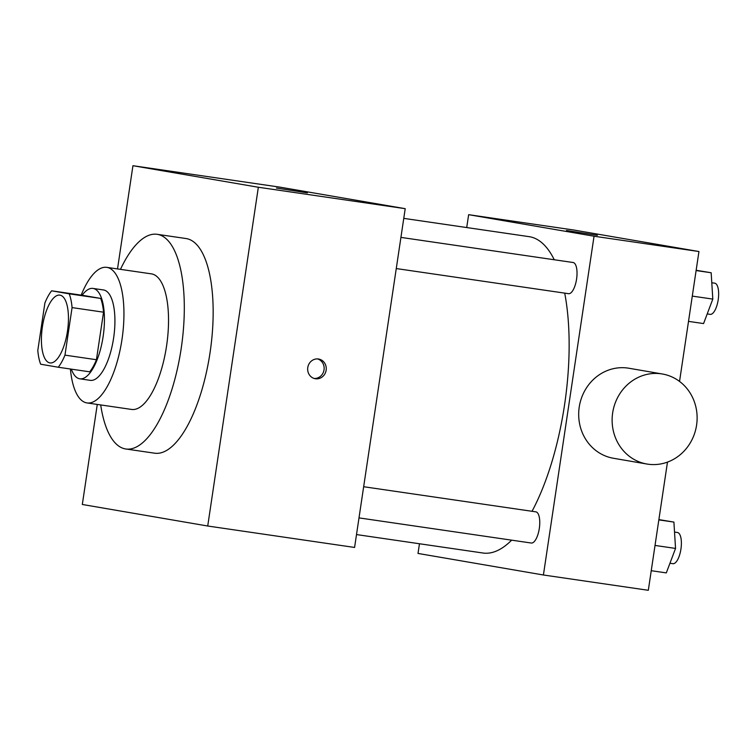 <?xml version="1.0" encoding="UTF-8"?>
<svg xmlns="http://www.w3.org/2000/svg" width="756" height="756" viewBox="0 0 756 756"><rect width="100%" height="100%" fill="white"/><g stroke="black" fill="none" stroke-linecap="round" stroke-linejoin="round"><path stroke-width="1.13" d="M67.473 331.185A34.256 12.72 98.3 0 1 49.99 362.918A34.256 12.72 98.3 0 1 42.345 327.187A34.256 12.72 98.3 0 1 59.885 295.133A34.256 12.72 98.3 0 1 67.473 331.185M69.221 293.838L51.625 290.814A44.207 16.415 98.3 0 0 44.906 302.929L37.8 350.463A44.207 16.415 98.3 0 0 40.654 364.212L58.25 367.236A44.207 16.415 98.3 0 0 64.969 355.131L72.075 307.597A44.207 16.415 98.3 0 0 69.221 293.838L100.69 298.431L83.094 295.407L51.625 290.814M64.969 355.131L96.437 359.724A44.207 16.415 98.3 0 1 89.718 371.829L58.25 367.236M96.437 359.724L103.544 312.19L72.075 307.597M100.69 298.431A44.207 16.415 98.3 0 1 103.544 312.19M71.347 369.145A45.672 16.963 -81.7 0 0 79.654 378.784A45.672 16.963 -81.7 0 0 79.815 378.813A45.672 16.963 -81.7 0 0 103.194 336.07A45.672 16.963 -81.7 0 0 92.997 288.423A45.672 16.963 -81.7 0 0 82.13 295.265M92.997 288.423L103.496 289.954A45.672 16.963 98.3 0 1 113.617 338.017A45.672 16.963 98.3 0 1 90.304 380.344A45.672 16.963 98.3 0 1 90.153 380.315M70.403 369.013A68.513 25.439 -81.7 0 0 86.77 402.901A68.513 25.439 -81.7 0 0 87.006 402.939A68.513 25.439 -81.7 0 0 122.075 338.82A68.513 25.439 -81.7 0 0 106.785 267.359A68.513 25.439 -81.7 0 0 81.185 295.123M131.355 409.402A68.513 25.439 -81.7 0 0 131.591 409.44A68.513 25.439 -81.7 0 0 166.66 345.322A68.513 25.439 -81.7 0 0 151.37 273.861L106.785 267.359M100.69 404.933A108.467 40.285 -81.7 0 0 125.449 448.932A108.467 40.285 -81.7 0 0 125.827 448.988A108.467 40.285 -81.7 0 0 181.345 347.467A108.467 40.285 -81.7 0 0 157.144 234.313A108.467 40.285 -81.7 0 0 120.469 269.353M157.144 234.313L185.995 238.527A108.467 40.285 98.3 0 1 210.045 352.683A108.467 40.285 98.3 0 1 154.678 453.194L125.827 448.988M97.269 404.432L82.319 504.469L207.72 526.015L258.344 187.252L132.943 165.706L117.52 268.928M132.943 165.706L279.815 187.129L405.216 208.675L354.583 547.448L207.72 526.015M315.479 378.756A9.989 9.28 -80.3 0 1 315.261 378.728A9.989 9.28 -80.3 0 1 307.815 367.312A9.989 9.28 -80.3 0 1 318.654 359.034A9.989 9.28 -80.3 0 1 326.12 370.336A9.989 9.28 -80.3 0 1 315.479 378.756M405.216 208.675L258.344 187.252M276.46 188.046L307.399 192.865L276.46 188.046M314.222 378.482A9.989 9.28 99.7 0 0 323.993 370.09A9.989 9.28 99.7 0 0 317.586 358.92M403.77 218.371L529.106 236.656A159.856 59.365 98.3 0 1 554.261 259.762M564.713 293.13A159.856 59.365 98.3 0 1 564.552 404.895A159.856 59.365 98.3 0 1 532.035 511.283M511.651 540.162A159.856 59.365 98.3 0 1 482.952 553.014L356.511 534.568M568.484 293.678A15.753 5.85 -81.7 0 0 568.531 293.687A15.753 5.85 -81.7 0 0 576.601 278.945A15.753 5.85 -81.7 0 0 573.086 262.502L400.926 237.393M363.664 486.722L535.824 511.84A15.753 5.85 98.3 0 1 539.312 528.425A15.753 5.85 98.3 0 1 531.27 543.025A15.753 5.85 98.3 0 1 531.213 543.016M419.467 543.753L418.011 553.439L543.413 574.995L594.046 236.222L468.644 214.676L466.717 227.556M667.482 462.096L648.317 590.294L543.413 574.995M679.54 381.43L698.95 251.531L573.549 229.985L468.644 214.676M698.95 251.531L594.046 236.222M597.401 235.305L566.461 230.495L597.401 235.305M646.89 464.023L613.447 458.268A45.672 42.402 -80.3 0 1 579.389 406.076A45.672 42.402 -80.3 0 1 628.916 368.248L662.36 373.993A45.672 42.402 -80.3 0 1 696.588 425.127A45.672 42.402 -80.3 0 1 646.89 464.023A45.672 42.402 -80.3 0 1 612.832 411.822A45.672 42.402 -80.3 0 1 662.36 373.993M688.508 321.376L703.571 323.568L712.804 299.092L711.169 272.755L696.144 270.279M712.804 299.092L692.288 296.106M711.169 272.755L696.106 270.553M711.783 282.744L714.703 283.169A15.753 5.85 98.3 0 1 718.2 299.754A15.753 5.85 98.3 0 1 710.158 314.354L707.21 313.92M651.247 570.704L666.31 572.897L675.543 548.431L673.908 522.084L658.882 519.608M675.543 548.431L655.027 545.435M673.908 522.084L658.845 519.892M674.522 532.073L677.442 532.498A15.753 5.85 98.3 0 1 680.939 549.083A15.753 5.85 98.3 0 1 672.897 563.683L669.948 563.248M90.304 380.344L79.815 378.813M131.591 409.44L87.006 402.939M396.267 268.56L568.531 293.687M531.27 543.025L359.005 517.888"/></g></svg>
